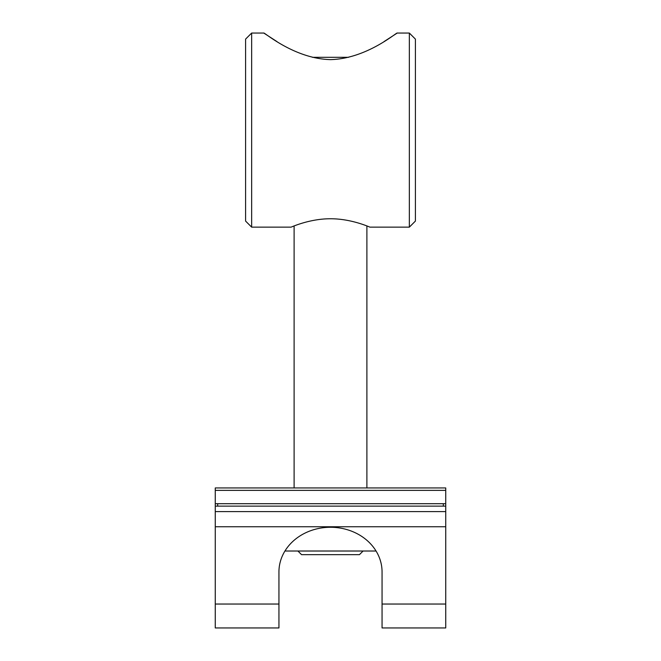 <?xml version="1.0" encoding="UTF-8"?>
<svg xmlns="http://www.w3.org/2000/svg" width="661" height="661" viewBox="0 0 661 661"><rect width="100%" height="100%" fill="white"/><g stroke="black" fill="none" stroke-linecap="round" stroke-linejoin="round"><path stroke-width="0.99" d="M384.024 41.602L397.22 33.05C397.104 31.852 366.896 58.763 330.5 59.622C294.104 58.763 263.896 31.852 263.78 33.05L276.976 41.602M330.5 218.766C309.257 218.675 290.708 227.425 291.08 227.136C290.708 227.425 309.257 218.675 330.5 218.766C351.743 218.675 370.292 227.425 369.92 227.136C370.292 227.425 351.743 218.675 330.5 218.766M251.651 227.136L251.651 33.05L245.586 39.115L245.586 221.071L251.651 227.136L291.08 227.136M397.22 33.05L409.349 33.05L409.349 227.136L369.92 227.136M263.78 33.05L251.651 33.05M409.349 33.05L415.414 39.115L415.414 221.071L409.349 227.136M297.913 551.018L301.548 554.662L359.452 554.662L363.087 551.018M348.611 57.309L312.389 57.309L348.611 57.309M445.737 506.136L445.737 627.95L382.058 627.95L382.058 571.914A51.558 44.651 0 0 0 330.5 527.271A51.558 44.651 0 0 0 278.942 571.914L278.942 604.038L215.263 604.038L215.263 506.136L445.737 506.136L445.737 487.942L215.263 487.942L215.263 490.363L445.737 490.363M445.737 511.597L215.263 511.597L445.737 511.597L445.737 526.759L215.263 526.759L215.263 511.597M278.942 604.038L278.942 627.95L215.263 627.95L215.263 604.038M215.263 506.136L215.263 490.363M443.316 506.136L443.316 503.707L445.737 503.707M217.684 506.136L217.684 503.707L215.263 503.707M376.059 551.018L284.941 551.018M445.737 604.038L382.058 604.038M443.316 503.707L217.684 503.707M294.112 225.946L294.112 487.942M366.888 225.946L366.888 487.942"/></g></svg>
